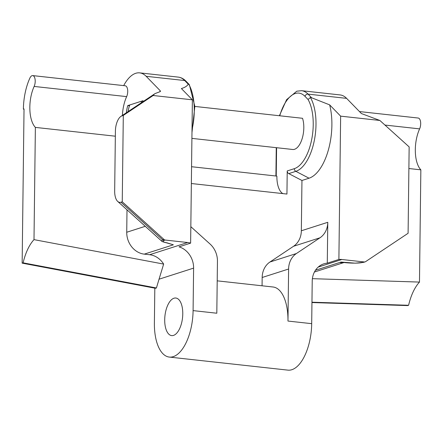 <?xml version="1.0" encoding="UTF-8"?>
<svg xmlns="http://www.w3.org/2000/svg" width="443" height="443" viewBox="0 0 443 443"><rect width="100%" height="100%" fill="white"/><g stroke="black" fill="none" stroke-linecap="round" stroke-linejoin="round"><path stroke-width="0.66" d="M165.289 240.056L163.999 240.471A2.702 2.337 72.2 0 1 162.642 239.84L120.961 202.213A13.5 6.318 96.3 0 1 117.711 201.432L161.435 240.898L162.642 239.84L163.932 239.425A2.702 2.337 72.2 0 0 165.289 240.056L187.666 242.52A20.251 17.521 -107.8 0 1 190.628 243.124L179.022 246.845A20.251 17.521 -107.8 0 1 193.608 268.12L159.037 279.201L156.423 287.972L23.119 262.837L22.15 263.148L24.033 108.939L23.39 109.144A40.507 18.955 -83.7 0 1 29.836 78.178A6.75 3.156 96.3 0 1 32.068 75.664A6.75 3.156 96.3 0 1 32.721 75.592L125.236 85.781A6.75 3.156 96.3 0 1 127.628 89.696A6.75 3.156 96.3 0 1 126.648 96.618A27.006 12.637 -83.7 0 0 122.406 115.39M32.721 75.592A6.75 3.156 96.3 0 1 35.113 79.513A6.75 3.156 96.3 0 1 34.133 86.435A27.006 12.637 -83.7 0 0 35.374 127.396L34 239.635A40.507 18.955 -83.7 0 0 23.119 262.837M173.512 335.401A18.905 8.843 -83.7 0 0 182.699 315.842A18.905 8.843 -83.7 0 0 175.81 298.023A18.905 8.843 -83.7 0 0 173.966 298.222A18.905 8.843 -83.7 0 0 164.779 317.781A18.905 8.843 -83.7 0 0 171.668 335.6A18.905 8.843 -83.7 0 0 173.512 335.401M154.817 288.166L154.391 323.013A40.507 18.955 -83.7 0 0 169.304 357.075A40.507 18.955 -83.7 0 0 173.252 356.648A40.507 18.955 -83.7 0 0 193.087 310.609L193.608 268.12M262.068 285.785L262.167 277.495A20.251 17.521 -107.8 0 1 269.953 262.012L293.554 246.264A20.251 17.521 72.2 0 0 301.34 230.781L327.781 222.303L327.283 263.17A20.251 17.521 -107.8 0 0 323.822 263.851A20.251 17.521 -107.8 0 0 312.215 281.178L311.695 323.667A40.507 18.955 96.3 0 1 291.859 369.706A40.507 18.955 96.3 0 1 287.917 370.132L169.304 357.075M217.203 280.845L273.06 286.998A40.507 18.955 96.3 0 1 287.972 321.059L288.609 269.017L262.167 277.495M143.233 101.491A18.905 8.843 -83.7 0 0 143 100.727L127.75 105.611L129.456 105.799M127.75 105.611A18.905 8.843 -83.7 0 0 126.405 112.721M191.908 138.382L292.712 149.485A18.905 8.843 -83.7 0 0 294.556 149.285A18.905 8.843 -83.7 0 0 302.586 137.114A18.905 8.843 -83.7 0 0 302.525 118.292L194.848 106.431M163.999 240.471C162.216 241.341 163.268 242.138 167.155 242.869L170.616 243.993M159.037 279.201L163.65 264.083A20.251 17.521 72.2 0 0 149.618 254.719L144.28 254.132L173.357 244.807L168.916 243.417M159.84 91.723L160.283 90.793L160.061 91.668L160.499 91.408M279.389 115.745L286.615 99.647L296.782 91.203L301.583 90.693A40.507 18.955 96.3 0 1 308.062 94.126L311.601 97.759L329.647 104.869L340.639 116.149L379.861 120.463L409.149 146.899L408.097 233.273L365.608 261.63A2.702 2.337 72.2 0 1 365.098 261.874A2.702 2.337 72.2 0 1 364.24 261.963L341.858 259.498L318.229 267.074M379.861 120.463L361.399 113.546L346.609 98.368A40.507 18.955 -83.7 0 0 340.135 94.935L301.583 90.693M160.061 91.668L155.083 93.578L122.013 115.839A13.5 6.318 96.3 0 0 120.933 116.376A13.5 6.318 96.3 0 0 115.401 131.189L114.671 190.999A13.5 6.318 96.3 0 0 117.711 201.432M163.932 239.425L122.246 201.798L120.961 202.213M156.423 287.972L155.46 288.282L22.15 263.148M282.828 193.597A21.602 10.111 -83.7 0 1 276.881 176.109L191.564 166.718M340.639 116.149L338.889 259.448A20.251 17.521 -107.8 0 1 341.858 259.498M362.95 262.372A2.702 2.337 72.2 0 0 363.808 262.289L355.247 263.175L341.044 262.057C346.587 263.114 358.06 263.69 362.95 262.372L364.24 261.963M190.628 243.124L192.378 99.825L153.156 95.505L123.304 115.429L122.246 201.798M192.378 99.825L181.386 88.545C184.82 87.542 187.112 86.092 188.253 84.181L184.709 80.543A40.507 18.955 -83.7 0 0 178.236 77.11L139.683 72.868A40.507 18.955 -83.7 0 0 123.697 85.61M160.283 90.793L146.157 76.301A40.507 18.955 -83.7 0 0 139.683 72.868M154.075 94.442L153.156 95.505M190.828 226.672L210.06 244.032A20.251 17.521 72.2 0 1 217.447 261.182L216.81 313.223L193.087 310.609M301.34 230.781L301.954 180.478L288.753 173.612A2.702 2.337 -107.8 0 1 287.225 170.943L294.318 168.667A38.613 18.069 -83.7 0 0 311.667 139.634A38.613 18.069 -83.7 0 0 308.068 99.503L304.961 96.319A37.805 17.692 -83.7 0 0 295.237 93.512A37.805 17.692 -83.7 0 0 279.743 115.784M191.359 183.524L286.942 194.051L287.225 170.943M327.781 222.303A20.251 17.521 -107.8 0 1 319.996 237.786L296.395 253.534A20.251 17.521 72.2 0 0 288.609 269.017M408.889 168.523L420.85 169.841A27.006 12.637 96.3 0 1 419.615 128.874A6.75 3.156 -83.7 0 0 420.59 121.952A6.75 3.156 -83.7 0 0 418.203 118.037L359.472 111.57M420.85 169.841L419.477 282.08A40.507 18.955 -83.7 0 0 408.596 305.277L407.626 305.587L311.955 302.547M311.961 302.209L408.596 305.277M419.477 282.08L312.387 278.675M343.94 262.555L315.571 271.653A20.251 17.521 -107.8 0 1 314.458 271.963M23.39 109.144L24.033 109.216M122.013 115.839L123.304 115.429M127.003 209.816L126.731 232.254L145.276 226.307M163.65 264.083L34 239.635M144.28 254.132A20.251 17.521 -107.8 0 1 126.731 232.254M115.341 136.2L35.374 127.396M329.647 104.869A46.648 21.829 96.3 0 1 309.048 178.202L301.954 180.478M327.283 263.17L338.889 259.448M343.414 262.489L340.34 262.638A20.251 17.521 72.2 0 0 343.458 262.494M311.601 97.759L310.41 97.477L308.068 99.503M192.013 129.744A41.155 19.254 -83.7 0 0 188.679 84.07L188.253 84.181M170.782 244.054L166.662 242.864A2.702 1.899 -78.8 0 0 167.155 242.869M188.679 84.07L189.36 84.729L194.842 106.403L191.98 132.562M141.511 102.638A15.527 7.265 -83.7 0 0 140.996 101.364L143.155 101.22M128.121 111.575A15.527 7.265 -83.7 0 1 129.749 104.974L140.996 101.364M346.609 98.368L308.062 94.126A2.702 2.226 135.7 0 0 304.961 96.319M126.648 96.618L34.133 86.435M287.972 321.059L311.695 323.667M315.471 270.252L341.044 262.057M149.618 254.719L187.666 242.52M146.157 76.301L184.709 80.543A2.702 2.226 -44.3 0 1 185.916 81.113C183.668 78.799 181.109 77.464 178.236 77.11M276.587 147.707L276.238 176.043M384.956 125.059L419.615 128.874M269.953 262.012L296.395 253.534M319.996 237.786L293.554 246.264M310.41 97.477A41.155 19.254 96.3 0 1 314.364 140.265A41.155 19.254 96.3 0 1 295.846 171.336L288.753 173.612M309.048 178.202L295.846 171.336A2.702 2.337 -107.8 0 1 294.318 168.667M363.808 262.289L365.098 261.874M120.933 116.376L155.083 93.584M166.662 242.864C163.223 242.044 161.485 241.391 161.435 240.898M276.26 147.669L275.911 176.004M189.106 84.391L185.916 81.113"/></g></svg>
